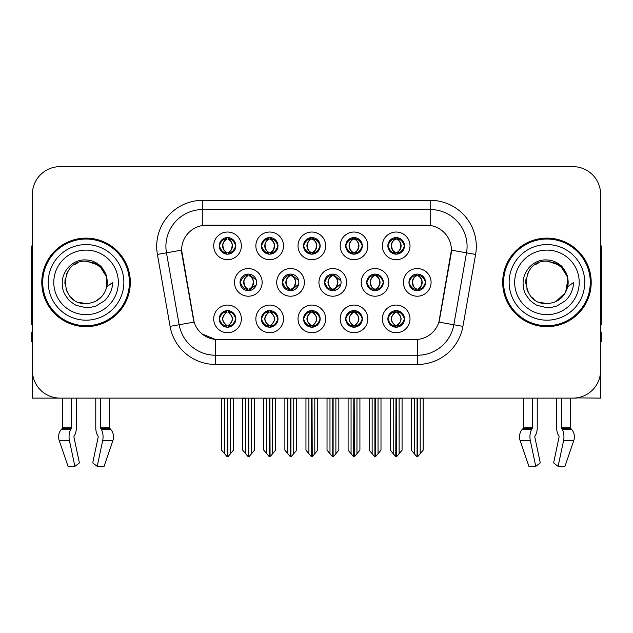 <?xml version="1.0" encoding="UTF-8"?>
<svg xmlns="http://www.w3.org/2000/svg" width="633" height="633" viewBox="0 0 633 633"><rect width="100%" height="100%" fill="white"/><g stroke="black" fill="none" stroke-linecap="round" stroke-linejoin="round"><path stroke-width="0.95" d="M387.871 318.897A8.3 8.3 0 0 0 396.171 327.198A8.3 8.3 0 0 0 404.471 318.897A8.3 8.3 0 0 0 396.171 310.597A8.3 8.3 0 0 0 387.871 318.897L387.95 318.897C389.524 323.368 391.677 325.599 394.422 325.607L395.403 325.607C389.912 321.137 389.912 316.658 395.403 312.188L395.672 312.196C390.039 316.666 390.039 321.137 395.672 325.607L395.672 325.607C389.849 321.129 389.849 316.658 395.68 312.196L394.422 312.188C391.732 312.14 389.572 314.372 387.95 318.897M382.34 318.897A13.831 13.831 0 0 0 396.171 332.729A13.831 13.831 0 0 0 410.002 318.897A13.831 13.831 0 0 0 396.171 305.066A13.831 13.831 0 0 0 382.34 318.897M324.484 282.381A8.3 8.3 0 0 0 332.784 290.682A8.3 8.3 0 0 0 341.084 282.381A8.3 8.3 0 0 0 332.784 274.081A8.3 8.3 0 0 0 324.484 282.381L324.713 282.381C326.351 277.863 328.503 275.632 331.178 275.679L330.592 274.374M318.953 282.381A13.831 13.831 0 0 0 332.784 296.212A13.831 13.831 0 0 0 346.615 282.381A13.831 13.831 0 0 0 332.784 268.55A13.831 13.831 0 0 0 318.953 282.381M345.713 245.865A8.3 8.3 0 0 0 354.013 254.165A8.3 8.3 0 0 0 362.313 245.865A8.3 8.3 0 0 0 354.013 237.565A8.3 8.3 0 0 0 345.713 245.865L345.792 245.865C347.43 241.347 349.582 239.116 352.257 239.163L351.695 237.897M340.182 245.865A13.831 13.831 0 0 0 354.013 259.696A13.831 13.831 0 0 0 367.844 245.865A13.831 13.831 0 0 0 354.013 232.034A13.831 13.831 0 0 0 340.182 245.865M282.255 282.381A8.3 8.3 0 0 0 290.547 290.682A8.3 8.3 0 0 0 298.847 282.381A8.3 8.3 0 0 0 290.547 274.081A8.3 8.3 0 0 0 282.255 282.381L282.547 282.381C284.185 277.863 286.345 275.632 289.012 275.679L288.426 274.358M276.716 282.381A13.831 13.831 0 0 0 290.547 296.212A13.831 13.831 0 0 0 304.386 282.381A13.831 13.831 0 0 0 290.547 268.55A13.831 13.831 0 0 0 276.716 282.381M303.555 318.897A8.3 8.3 0 0 0 311.855 327.198A8.3 8.3 0 0 0 320.156 318.897A8.3 8.3 0 0 0 311.855 310.597A8.3 8.3 0 0 0 303.555 318.897L303.626 318.897C305.201 323.368 307.361 325.599 310.099 325.607L311.08 325.607C305.589 321.137 305.589 316.658 311.08 312.188L311.357 312.196C305.723 316.666 305.723 321.137 311.357 325.607L311.357 325.607C305.525 321.129 305.525 316.658 311.365 312.196L310.099 312.188C307.409 312.14 305.248 314.372 303.626 318.897M298.016 318.897A13.831 13.831 0 0 0 311.855 332.729A13.831 13.831 0 0 0 325.686 318.897A13.831 13.831 0 0 0 311.855 305.066A13.831 13.831 0 0 0 298.016 318.897M387.871 245.865A8.3 8.3 0 0 0 396.171 254.165A8.3 8.3 0 0 0 404.471 245.865A8.3 8.3 0 0 0 396.171 237.565A8.3 8.3 0 0 0 387.871 245.865L387.95 245.865C389.588 241.347 391.748 239.116 394.414 239.163L393.853 237.897M382.34 245.865A13.831 13.831 0 0 0 396.171 259.696A13.831 13.831 0 0 0 410.002 245.865A13.831 13.831 0 0 0 396.171 232.034A13.831 13.831 0 0 0 382.34 245.865M219.232 318.897A8.3 8.3 0 0 0 227.532 327.198A8.3 8.3 0 0 0 235.832 318.897A8.3 8.3 0 0 0 227.532 310.597A8.3 8.3 0 0 0 219.232 318.897L219.311 318.897C220.877 323.368 223.038 325.599 225.775 325.607L226.756 325.607C221.273 321.137 221.273 316.658 226.756 312.188L227.033 312.196C221.4 316.666 221.4 321.137 227.033 325.607L227.033 325.607C221.202 321.129 221.202 316.658 227.041 312.196L225.775 312.188C223.085 312.14 220.933 314.372 219.311 318.897M213.701 318.897A13.831 13.831 0 0 0 227.532 332.729A13.831 13.831 0 0 0 241.363 318.897A13.831 13.831 0 0 0 227.532 305.066A13.831 13.831 0 0 0 213.701 318.897M261.389 245.865A8.3 8.3 0 0 0 269.69 254.165A8.3 8.3 0 0 0 277.99 245.865A8.3 8.3 0 0 0 269.69 237.565A8.3 8.3 0 0 0 261.389 245.865L261.469 245.865C263.106 241.347 265.267 239.116 267.933 239.163L267.371 237.897M255.859 245.865A13.831 13.831 0 0 0 269.69 259.696A13.831 13.831 0 0 0 283.521 245.865A13.831 13.831 0 0 0 269.69 232.034A13.831 13.831 0 0 0 255.859 245.865M366.721 282.381A8.3 8.3 0 0 0 375.021 290.682A8.3 8.3 0 0 0 383.321 282.381A8.3 8.3 0 0 0 375.021 274.081A8.3 8.3 0 0 0 366.721 282.381L366.871 282.381C368.509 277.863 370.661 275.632 373.335 275.679L372.766 274.398M361.19 282.381A13.831 13.831 0 0 0 375.021 296.212A13.831 13.831 0 0 0 388.852 282.381A13.831 13.831 0 0 0 375.021 268.55A13.831 13.831 0 0 0 361.19 282.381M261.389 318.897A8.3 8.3 0 0 0 269.69 327.198A8.3 8.3 0 0 0 277.99 318.897A8.3 8.3 0 0 0 269.69 310.597A8.3 8.3 0 0 0 261.389 318.897L261.469 318.897C263.043 323.368 265.195 325.599 267.941 325.607L268.922 325.607C263.431 321.137 263.431 316.658 268.922 312.188L269.191 312.196C263.557 316.666 263.557 321.137 269.191 325.607L269.191 325.607C263.368 321.129 263.368 316.658 269.199 312.196L267.941 312.188C265.251 312.14 263.091 314.372 261.469 318.897M255.859 318.897A13.831 13.831 0 0 0 269.69 332.729A13.831 13.831 0 0 0 283.521 318.897A13.831 13.831 0 0 0 269.69 305.066A13.831 13.831 0 0 0 255.859 318.897M345.713 318.897A8.3 8.3 0 0 0 354.013 327.198A8.3 8.3 0 0 0 362.313 318.897A8.3 8.3 0 0 0 354.013 310.597A8.3 8.3 0 0 0 345.713 318.897L345.792 318.897C347.359 323.368 349.519 325.599 352.257 325.607L353.238 325.607C347.754 321.137 347.754 316.658 353.238 312.188L353.515 312.196C347.881 316.666 347.881 321.137 353.515 325.607L353.515 325.607C347.683 321.129 347.683 316.658 353.523 312.196L352.257 312.188C349.566 312.14 347.414 314.372 345.792 318.897M340.182 318.897A13.831 13.831 0 0 0 354.013 332.729A13.831 13.831 0 0 0 367.844 318.897A13.831 13.831 0 0 0 354.013 305.066A13.831 13.831 0 0 0 340.182 318.897M240.018 282.381A8.3 8.3 0 0 0 248.318 290.682A8.3 8.3 0 0 0 256.618 282.381A8.3 8.3 0 0 0 248.318 274.081A8.3 8.3 0 0 0 240.018 282.381L240.39 282.381C242.028 277.863 244.18 275.632 246.854 275.679L246.261 274.342M234.487 282.381A13.831 13.831 0 0 0 248.318 296.212A13.831 13.831 0 0 0 262.149 282.381A13.831 13.831 0 0 0 248.318 268.55A13.831 13.831 0 0 0 234.487 282.381M408.958 282.381A8.3 8.3 0 0 0 417.25 290.682A8.3 8.3 0 0 0 425.55 282.381A8.3 8.3 0 0 0 417.25 274.081A8.3 8.3 0 0 0 408.958 282.381L409.029 282.381C410.667 277.863 412.827 275.632 415.493 275.679L414.931 274.413M403.419 282.381A13.831 13.831 0 0 0 417.25 296.212A13.831 13.831 0 0 0 431.089 282.381A13.831 13.831 0 0 0 417.25 268.55A13.831 13.831 0 0 0 403.419 282.381M303.555 245.865A8.3 8.3 0 0 0 311.855 254.165A8.3 8.3 0 0 0 320.156 245.865A8.3 8.3 0 0 0 311.855 237.565A8.3 8.3 0 0 0 303.555 245.865L303.634 245.865C305.272 241.347 307.424 239.116 310.099 239.163L309.529 237.897M298.016 245.865A13.831 13.831 0 0 0 311.855 259.696A13.831 13.831 0 0 0 325.686 245.865A13.831 13.831 0 0 0 311.855 232.034A13.831 13.831 0 0 0 298.016 245.865M219.232 245.865A8.3 8.3 0 0 0 227.532 254.165A8.3 8.3 0 0 0 235.832 245.865A8.3 8.3 0 0 0 227.532 237.565A8.3 8.3 0 0 0 219.232 245.865L219.311 245.865C220.949 241.347 223.101 239.116 225.775 239.163L225.213 237.897M213.701 245.865A13.831 13.831 0 0 0 227.532 259.696A13.831 13.831 0 0 0 241.363 245.865A13.831 13.831 0 0 0 227.532 232.034A13.831 13.831 0 0 0 213.701 245.865M181.592 250.106A24.901 24.901 0 0 0 181.972 254.426L193.35 318.977A24.901 24.901 0 0 0 217.871 339.557L415.129 339.557A24.901 24.901 0 0 0 439.65 318.977L451.028 254.426A24.901 24.901 0 0 0 426.515 225.206L206.485 225.206A24.901 24.901 0 0 0 181.592 250.106L181.869 246.419M576.449 397.888L600.614 398.11L600.614 194.315A27.662 27.662 0 0 0 572.944 166.653L60.056 166.653A27.662 27.662 0 0 0 32.386 194.315L32.386 398.11L62.54 398.11L62.54 427.766L71.482 427.766A0.926 0.483 -90 0 1 71.323 428.454L70.833 429.285A10.144 5.341 90 0 0 69.44 440.623L74.884 466.347L79.394 462.913L73.95 437.181A0.926 0.483 -90 0 1 74.077 436.153L74.567 435.314A10.144 5.341 90 0 0 76.34 427.766L76.34 398.11L95.773 398.11L95.773 427.766A10.144 5.341 -90 0 0 97.545 435.314L98.036 436.153L97.545 435.314M98.162 437.181A0.926 0.483 90 0 0 98.036 436.153A0.926 0.483 90 0 1 98.162 437.181L92.719 462.913L97.229 466.347L102.673 440.623A10.144 5.341 -90 0 0 101.28 429.285L100.789 428.454A0.926 0.483 90 0 1 100.631 427.766L109.572 427.766L109.572 398.11L115.562 398.11M517.438 398.11L523.428 398.11L523.428 427.766L532.369 427.766A0.926 0.483 -90 0 1 532.211 428.454L531.72 429.285A10.144 5.341 90 0 0 530.327 440.623L535.771 466.347L540.281 462.913L534.838 437.181A0.926 0.483 -90 0 1 534.964 436.153L535.455 435.314A10.144 5.341 90 0 0 537.227 427.766L537.227 398.11L556.66 398.11L556.66 427.766A10.144 5.341 -90 0 0 558.433 435.314L558.923 436.153L558.433 435.314M559.05 437.181A0.926 0.483 90 0 0 558.923 436.153A0.926 0.483 90 0 1 559.05 437.181L553.606 462.913L558.116 466.347L563.56 440.623A10.144 5.341 -90 0 0 562.167 429.285L561.677 428.454A0.926 0.483 90 0 1 561.518 427.766L570.46 427.766L570.46 398.11L576.449 398.11M41.794 282.381A44.263 44.263 0 0 0 86.056 326.644A44.263 44.263 0 0 0 130.319 282.381A44.263 44.263 0 0 0 86.056 238.119A44.263 44.263 0 0 0 41.794 282.381M502.681 282.381A44.263 44.263 0 0 0 546.944 326.644A44.263 44.263 0 0 0 591.206 282.381A44.263 44.263 0 0 0 546.944 238.119A44.263 44.263 0 0 0 502.681 282.381M202.797 200.313L202.797 225.483L430.203 225.483L430.203 209.531A36.888 36.888 0 0 1 466.529 252.82L453.845 324.753A36.888 36.888 0 0 1 417.519 355.232L215.481 355.232A36.888 36.888 0 0 1 179.155 324.753L166.471 252.82A36.888 36.888 0 0 1 202.797 209.531L430.203 209.531L430.203 200.313A46.106 46.106 0 0 1 475.605 254.426L462.921 326.351A46.106 46.106 0 0 1 417.519 364.45L215.481 364.45A46.106 46.106 0 0 1 170.079 326.351L157.395 254.426A46.106 46.106 0 0 1 202.797 200.313L430.203 200.313M415.129 339.557L217.871 339.557M215.481 364.45L215.481 339.438L202.196 333.995M466.529 252.82L451.408 250.154L438.883 322.11L453.845 324.753L466.529 252.82L475.605 254.426M170.079 326.351L194.117 322.11L181.592 250.154L166.471 252.82A36.888 36.888 0 0 1 165.917 246.419M439.65 318.977L439.5 319.76M193.5 319.76L193.35 318.977M572.944 166.653L60.056 166.653M32.386 194.315L32.386 370.447A27.662 27.662 0 0 0 60.056 398.11L572.944 398.11A27.662 27.662 0 0 0 600.614 370.447L600.614 194.315M393.22 453.695L393.22 398.568L392.879 398.11L393.22 398.568L390.268 398.568L390.268 398.11L390.268 450.174L395.791 456.757L395.989 398.11M402.074 398.11L402.074 450.174L396.551 456.757L396.361 398.11M402.074 450.174L402.074 398.568L399.122 398.568L399.122 453.695M399.463 398.11L399.122 398.568M397.603 310.724L396.946 312.188C402.438 316.658 402.438 321.137 396.946 325.607L396.669 325.607C402.303 321.137 402.303 316.666 396.669 312.196L396.669 312.196C402.501 316.658 402.501 321.129 396.662 325.607L397.928 325.607C400.618 325.663 402.778 323.423 404.392 318.882C402.817 314.419 400.657 312.188 397.928 312.188L398.489 310.93M396.946 312.188L397.928 312.188M425.55 282.381L425.479 282.381C423.881 277.919 421.72 275.687 419.006 275.679L418.025 275.679C420.66 277.088 422.061 279.319 422.211 282.381C422.061 285.443 420.66 287.675 418.025 289.083L419.006 289.083L419.576 290.349M415.826 274.208L416.482 275.679L415.493 275.679M417.756 289.083C420.454 287.675 421.887 285.443 422.045 282.381C421.887 279.319 420.454 277.088 417.756 275.679L417.756 275.679C419.711 276.471 421.111 278.291 421.926 281.131C421.697 285.618 420.304 288.268 417.748 289.083L418.437 290.594M425.479 282.381C423.817 286.931 421.657 289.17 419.006 289.083M416.482 275.679L416.482 275.679C413.847 277.088 412.447 279.319 412.297 282.381C412.447 285.443 413.847 287.675 416.482 289.083L415.493 289.083C412.906 289.249 410.754 287.018 409.029 282.381M416.482 289.083L416.751 289.083C414.045 287.675 412.621 285.443 412.455 282.381C412.621 279.319 414.045 277.088 416.751 275.679C414.789 276.471 413.396 278.291 412.581 281.131C412.811 285.618 414.204 288.268 416.759 289.083L415.826 290.555M423.153 398.568L423.153 450.174L420.201 453.695L420.201 398.568L423.153 398.568L423.153 398.11M411.355 398.11L411.355 450.174L416.878 456.757L417.63 456.757L420.201 453.695M420.201 398.568L420.541 398.11M417.44 398.11L417.44 456.757M413.958 398.11L414.306 398.568L411.355 398.568M414.306 398.568L414.306 453.695M417.068 456.757L417.068 398.11M396.677 252.567C399.376 251.159 400.808 248.927 400.966 245.865C400.808 242.803 399.376 240.572 396.677 239.163L396.946 239.163C399.581 240.572 400.974 242.803 401.132 245.865C400.974 248.927 399.581 251.159 396.946 252.567L397.928 252.567L398.497 253.833M396.677 239.163L397.928 239.163L398.497 237.897M394.747 254.039L395.396 252.567C392.761 251.159 391.368 248.927 391.218 245.865C391.368 242.803 392.761 240.572 395.396 239.163L395.672 239.163C392.966 240.572 391.534 242.803 391.376 245.865C391.534 248.927 392.966 251.159 395.672 252.567L395.672 252.567C393.125 251.744 391.724 249.101 391.495 244.615C392.318 241.774 393.71 239.954 395.68 239.163L394.414 239.163M404.471 245.865L404.392 245.865C402.73 250.415 400.578 252.654 397.928 252.567M404.392 245.865C402.794 241.402 400.642 239.171 397.928 239.163M395.396 252.567L394.414 252.567C391.827 252.733 389.667 250.502 387.95 245.865M71.482 398.11L71.482 427.766M100.631 427.766L100.631 398.11M74.077 436.153A0.926 0.483 -90 0 0 73.95 437.181M97.229 466.347L104.081 466.347L112.872 440.623A10.144 8.625 90 0 0 110.625 429.285L109.833 428.454A0.926 0.783 -90 0 1 109.572 427.766M62.54 427.766A0.926 0.783 90 0 1 62.279 428.454L61.488 429.285A10.144 8.625 -90 0 0 59.241 440.623L68.032 466.347L74.884 466.347M32.386 341.401L31.65 341.401L31.65 332.175L32.386 332.175M32.386 324.753A18.444 18.444 0 0 0 31.65 324.8L31.65 249.18A18.444 18.444 0 0 1 32.386 244.021M351.062 453.695L351.062 398.568L350.722 398.11L351.062 398.568L348.11 398.568L348.11 398.11L348.11 450.174L353.633 456.757L353.831 398.11M359.916 398.11L359.916 450.174L354.393 456.757L354.195 398.11M359.916 450.174L359.916 398.568L356.965 398.568L356.965 453.695M357.305 398.11L356.965 398.568M355.437 310.724L354.781 312.188C360.272 316.658 360.272 321.137 354.781 325.607L354.512 325.607C360.145 321.137 360.145 316.666 354.512 312.196L354.512 312.196C360.343 316.658 360.343 321.129 354.504 325.607L355.77 325.607C358.46 325.663 360.612 323.423 362.234 318.882C360.652 314.419 358.5 312.188 355.77 312.188L356.332 310.93M354.781 312.188L355.77 312.188M308.904 453.695L308.904 398.568L308.564 398.11L308.904 398.568L305.953 398.568L305.953 398.11L305.953 450.174L311.476 456.757L311.665 398.11M317.75 398.11L317.75 450.174L312.227 456.757L312.037 398.11M317.75 450.174L317.75 398.568L314.807 398.568L314.807 453.695M315.147 398.11L314.807 398.568M313.28 310.724L312.623 312.188C318.114 316.658 318.114 321.137 312.623 325.607L312.354 325.607C317.988 321.137 317.988 316.666 312.354 312.196L312.354 312.196C318.177 316.658 318.177 321.129 312.346 325.607L313.604 325.607C316.294 325.663 318.454 323.423 320.076 318.882C318.494 314.419 316.334 312.188 313.604 312.188L314.174 310.93M312.623 312.188L313.604 312.188M266.738 453.695L266.738 398.568L266.398 398.11L266.738 398.568L263.787 398.568L263.787 398.11L263.787 450.174L269.318 456.757L269.508 398.11M275.592 398.11L275.592 450.174L270.069 456.757L269.88 398.11M275.592 450.174L275.592 398.568L272.641 398.568L272.641 453.695M272.981 398.11L272.641 398.568M271.122 310.724L270.465 312.188C275.956 316.658 275.956 321.137 270.465 325.607L270.188 325.607C275.822 321.137 275.822 316.666 270.188 312.196L270.188 312.196C276.02 316.658 276.02 321.129 270.18 325.607L271.446 325.607C274.136 325.663 276.297 323.423 277.919 318.882C276.336 314.419 274.176 312.188 271.446 312.188L272.008 310.93M270.465 312.188L271.446 312.188M224.58 453.695L224.58 398.568L224.24 398.11L224.58 398.568L221.629 398.568L221.629 398.11L221.629 450.174L227.152 456.757L227.35 398.11M233.435 398.11L233.435 450.174L227.912 456.757L227.714 398.11M233.435 450.174L233.435 398.568L230.483 398.568L230.483 453.695M230.823 398.11L230.483 398.568M228.956 310.724L228.299 312.188C233.791 316.658 233.791 321.137 228.299 325.607L228.03 325.607C233.664 321.137 233.664 316.666 228.03 312.196L228.03 312.196C233.862 316.658 233.862 321.129 228.022 325.607L229.288 325.607C231.979 325.663 234.131 323.423 235.753 318.882C234.17 314.419 232.018 312.188 229.288 312.188L229.85 310.93M228.299 312.188L229.288 312.188M376.849 289.083C379.499 289.17 381.652 286.931 383.313 282.381C381.715 277.919 379.563 275.687 376.849 275.679L375.867 275.679C378.502 277.088 379.895 279.319 380.053 282.381C379.895 285.443 378.502 287.675 375.867 289.083L376.849 289.083L377.403 290.333M373.66 274.192L374.317 275.679L373.335 275.679M375.598 289.083C378.297 287.675 379.729 285.443 379.887 282.381C379.729 279.319 378.297 277.088 375.598 275.679L375.598 275.679C377.553 276.471 378.945 278.291 379.768 281.131C379.539 285.618 378.146 288.268 375.591 289.083L376.271 290.587M374.317 275.679L374.317 275.679C371.682 277.088 370.289 279.319 370.131 282.381C370.289 285.443 371.682 287.675 374.317 289.083L373.335 289.083C370.748 289.249 368.588 287.018 366.871 282.381M373.66 290.571L374.594 289.083C371.887 287.675 370.455 285.443 370.297 282.381C370.455 279.319 371.887 277.088 374.594 275.679M380.995 398.568L380.995 450.174L378.043 453.695L378.043 398.568L380.995 398.568L380.995 398.11M369.189 398.11L369.189 450.174L374.712 456.757L375.472 456.757L378.043 453.695M378.043 398.568L378.384 398.11M375.274 398.11L375.274 456.757M371.8 398.11L372.141 398.568L369.189 398.568M372.141 398.568L372.141 453.695M374.91 456.757L374.91 398.11M340.965 280.989L334.691 275.679L333.71 275.679C336.345 277.088 337.737 279.319 337.895 282.381C337.737 285.443 336.345 287.675 333.71 289.083L334.691 289.083L335.237 290.31M331.494 274.184L332.159 275.679L331.178 275.679M333.433 289.083C336.139 287.675 337.571 285.443 337.729 282.381C337.571 279.319 336.139 277.088 333.433 275.679L333.433 275.679C335.395 276.471 336.788 278.291 337.611 281.131C337.381 285.618 335.981 288.268 333.425 289.083L334.105 290.571M340.973 283.758L334.691 289.083M332.159 275.679L332.159 275.679C329.524 277.088 328.131 279.319 327.973 282.381C328.131 285.443 329.524 287.675 332.159 289.083L331.178 289.083C328.582 289.249 326.43 287.018 324.713 282.381M332.159 289.083L332.428 289.083C329.73 287.675 328.298 285.443 328.139 282.381C328.298 279.319 329.73 277.088 332.428 275.679C330.473 276.471 329.081 278.291 328.258 281.131C328.487 285.618 329.88 288.268 332.436 289.083L331.494 290.579M338.837 398.568L338.837 450.174L335.886 453.695L335.886 398.568L338.837 398.568L338.837 398.11M327.032 398.11L327.032 450.174L332.554 456.757L333.314 456.757L335.886 453.695M335.886 398.568L336.226 398.11M333.116 398.11L333.116 456.757M329.643 398.11L329.983 398.568L327.032 398.568M329.983 398.568L329.983 453.695M332.744 456.757L332.744 398.11M298.61 280.387L292.533 275.679L291.544 275.679C294.179 277.088 295.579 279.319 295.73 282.381C295.579 285.443 294.179 287.675 291.544 289.083L292.533 289.083L293.063 290.286M289.328 274.176L290.001 275.679L289.012 275.679M291.275 289.083C293.973 287.675 295.405 285.443 295.564 282.381C295.405 279.319 293.973 277.088 291.275 275.679L291.275 275.679C293.237 276.471 294.63 278.291 295.445 281.131C295.215 285.618 293.823 288.268 291.267 289.083L291.94 290.563M298.61 284.359L292.533 289.083M290.001 275.679L290.001 275.679C287.366 277.088 285.966 279.319 285.815 282.381C285.966 285.443 287.366 287.675 290.001 289.083L289.012 289.083C286.425 289.249 284.272 287.018 282.547 282.381M290.001 289.083L290.27 289.083C287.564 287.675 286.14 285.443 285.974 282.381C286.14 279.319 287.564 277.088 290.27 275.679C288.308 276.471 286.915 278.291 286.1 281.131C286.33 285.618 287.722 288.268 290.278 289.083L289.328 290.587M296.671 398.568L296.671 450.174L293.72 453.695L293.72 398.568L296.671 398.568L296.671 398.11M284.874 398.11L284.874 450.174L290.397 456.757L291.148 456.757L293.72 453.695M293.72 398.568L294.068 398.11M290.958 398.11L290.958 456.757M287.477 398.11L287.825 398.568L284.874 398.568M287.825 398.568L287.825 453.695M290.587 456.757L290.587 398.11M256.246 279.928L250.367 275.679L249.386 275.679C252.021 277.088 253.414 279.319 253.572 282.381C253.414 285.443 252.021 287.675 249.386 289.083L250.367 289.083L250.897 290.27M247.163 274.16L247.835 275.679L246.854 275.679M249.117 289.083C251.815 287.675 253.247 285.443 253.406 282.381C253.247 279.319 251.815 277.088 249.117 275.679L249.117 275.679C251.072 276.471 252.464 278.291 253.287 281.131C253.058 285.618 251.665 288.268 249.109 289.083L249.774 290.547M256.246 284.818L250.367 289.083M247.835 275.679L247.835 275.679C245.2 277.088 243.808 279.319 243.65 282.381C243.808 285.443 245.2 287.675 247.835 289.083L246.854 289.083C244.267 289.249 242.107 287.018 240.39 282.381M247.163 290.602L248.112 289.083C245.406 287.675 243.974 285.443 243.816 282.381C243.974 279.319 245.406 277.088 248.112 275.679M254.513 398.568L254.513 450.174L251.562 453.695L251.562 398.568L254.513 398.568L254.513 398.11M242.708 398.11L242.708 450.174L248.231 456.757L248.991 456.757L251.562 453.695M251.562 398.568L251.902 398.11M248.793 398.11L248.793 456.757M245.319 398.11L245.659 398.568L242.708 398.568M245.659 398.568L245.659 453.695M248.429 456.757L248.429 398.11M355.2 237.652L354.504 239.163C356.474 239.954 357.867 241.774 358.689 244.615C358.46 249.101 357.067 251.744 354.504 252.567C357.218 251.159 358.65 248.927 358.808 245.865C358.65 242.803 357.218 240.572 354.512 239.163L354.789 239.163C357.423 240.572 358.816 242.803 358.974 245.865C358.816 248.927 357.423 251.159 354.789 252.567L355.77 252.567L356.332 253.833M354.512 239.163L355.77 239.163L356.332 237.897M352.581 254.039L353.238 252.567C350.603 251.159 349.21 248.927 349.052 245.865C349.21 242.803 350.603 240.572 353.238 239.163L353.515 239.163C350.809 240.572 349.376 242.803 349.218 245.865C349.376 248.927 350.809 251.159 353.515 252.567L353.515 252.567C350.959 251.744 349.566 249.101 349.337 244.615C350.16 241.774 351.552 239.954 353.515 239.163L352.257 239.163M362.313 245.865L362.234 245.865C360.573 250.415 358.42 252.654 355.77 252.567M362.234 245.865C360.636 241.402 358.484 239.171 355.77 239.163M353.238 252.567L352.257 252.567C349.661 252.733 347.509 250.502 345.792 245.865M313.034 237.652L312.346 239.163C314.316 239.954 315.709 241.774 316.532 244.615C316.294 249.101 314.902 251.744 312.346 252.567C315.06 251.159 316.484 248.927 316.65 245.865C316.484 242.803 315.06 240.572 312.354 239.163L312.623 239.163C315.258 240.572 316.658 242.803 316.809 245.865C316.658 248.927 315.258 251.159 312.623 252.567L313.612 252.567L314.174 253.833M312.354 239.163L313.612 239.163L314.174 237.897M310.423 254.039L311.08 252.567C308.445 251.159 307.052 248.927 306.894 245.865C307.052 242.803 308.445 240.572 311.08 239.163L311.349 239.163C308.651 240.572 307.219 242.803 307.06 245.865C307.219 248.927 308.651 251.159 311.349 252.567L311.349 252.567C308.801 251.744 307.409 249.101 307.179 244.615C307.994 241.774 309.395 239.954 311.357 239.163L310.099 239.163M320.156 245.865L320.076 245.865C318.415 250.415 316.255 252.654 313.612 252.567M320.076 245.865C318.478 241.402 316.318 239.171 313.612 239.163M311.08 252.567L310.099 252.567C307.503 252.733 305.351 250.502 303.634 245.865M270.196 252.567C272.894 251.159 274.326 248.927 274.485 245.865C274.326 242.803 272.894 240.572 270.196 239.163L270.465 239.163C273.1 240.572 274.493 242.803 274.651 245.865C274.493 248.927 273.1 251.159 270.465 252.567L271.446 252.567L272.016 253.833M270.196 239.163L271.446 239.163L272.016 237.897M268.265 254.039L268.914 252.567C266.287 251.159 264.887 248.927 264.736 245.865C264.887 242.803 266.287 240.572 268.914 239.163L269.191 239.163C266.485 240.572 265.053 242.803 264.895 245.865C265.053 248.927 266.485 251.159 269.191 252.567L269.191 252.567C266.643 251.744 265.243 249.101 265.013 244.615C265.836 241.774 267.229 239.954 269.199 239.163L267.933 239.163M277.99 245.865L277.919 245.865C276.249 250.415 274.097 252.654 271.446 252.567M277.919 245.865C276.312 241.402 274.16 239.171 271.446 239.163M268.914 252.567L267.933 252.567C265.346 252.733 263.186 250.502 261.469 245.865M228.719 237.652L228.022 239.163C229.993 239.954 231.385 241.774 232.208 244.615C231.979 249.101 230.586 251.744 228.022 252.567C230.736 251.159 232.169 248.927 232.327 245.865C232.169 242.803 230.736 240.572 228.03 239.163L228.307 239.163C230.942 240.572 232.335 242.803 232.493 245.865C232.335 248.927 230.942 251.159 228.307 252.567L229.288 252.567L229.85 253.833M228.03 239.163L229.288 239.163L229.85 237.897M226.1 254.039L226.756 252.567C224.122 251.159 222.729 248.927 222.571 245.865C222.729 242.803 224.122 240.572 226.756 239.163L227.033 239.163C224.327 240.572 222.895 242.803 222.737 245.865C222.895 248.927 224.327 251.159 227.033 252.567L227.033 252.567C224.478 251.744 223.085 249.101 222.856 244.615C223.678 241.774 225.071 239.954 227.041 239.163L225.775 239.163M235.832 245.865L235.753 245.865C234.091 250.415 231.939 252.654 229.288 252.567M235.753 245.865C234.155 241.402 232.002 239.171 229.288 239.163M226.756 252.567L225.775 252.567C223.18 252.733 221.028 250.502 219.311 245.865M85.874 303.587L78.975 302.376M73.23 299.267L70.833 297.154M67.573 292.778L65.879 288.909M64.883 283.56L65.049 279.501M66.639 273.844L68.649 270.267M74.093 264.871L77.661 262.901M82.472 303.286L88.122 303.484M86.056 303.595C96.912 302.851 103.828 297.249 106.795 286.789L112.785 282.381C112.342 289.732 109.564 295.864 104.445 300.786L95.884 306.071C89.649 307.662 86.373 308.2 86.056 307.693L76.617 305.462C76.11 305.858 68.285 300.058 68.831 299.947C64.384 294.155 62.43 291.639 62.176 282.579C62.588 270.093 73.246 259.087 86.056 259.941C91.223 260.147 95.789 261.967 99.761 265.409C101.826 266.303 107.214 275.331 106.803 277.974A21.206 21.206 0 0 1 106.803 286.773L106.676 277.428L102.538 269.033L95.187 263.241L86.056 261.184C58.695 259.854 58.695 304.9 86.056 303.595L88.541 303.444M96.374 300.904L102.554 295.698M106.479 288.094L107.017 279.153M106.51 276.779L99.959 266.366M98.329 265.085L86.555 261.184M98.36 299.654L99.974 298.38M123.862 282.381A37.806 37.806 0 0 1 86.056 320.187A37.806 37.806 0 0 1 48.25 282.381A37.806 37.806 0 0 1 86.056 244.575A37.806 37.806 0 0 1 123.862 282.381M86.056 325.718A43.345 43.345 0 0 1 42.72 282.381A43.345 43.345 0 0 1 86.056 239.037A43.345 43.345 0 0 1 129.401 282.381A43.345 43.345 0 0 1 86.056 325.718M86.056 314.656A32.275 32.275 0 0 1 53.781 282.381A32.275 32.275 0 0 1 86.056 250.106A32.275 32.275 0 0 1 118.331 282.381A32.275 32.275 0 0 1 86.056 314.656M546.762 303.587L539.862 302.376M534.117 299.267L531.72 297.154M528.46 292.778L526.767 288.909M525.77 283.56L525.928 279.501M527.526 273.844L529.536 270.267M534.98 264.871L538.548 262.901M543.359 303.286L549.009 303.484M546.944 303.595C557.8 302.851 564.715 297.249 567.682 286.789L573.672 282.381C573.229 289.732 570.452 295.864 565.332 300.786L556.771 306.071C550.536 307.662 547.26 308.2 546.944 307.693L537.504 305.462C536.998 305.858 529.172 300.058 529.718 299.947C525.271 294.155 523.317 291.639 523.064 282.579C523.475 270.093 534.133 259.087 546.944 259.941C552.111 260.147 556.676 261.967 560.648 265.409C562.713 266.303 568.102 275.331 567.69 277.974A21.206 21.206 0 0 1 567.69 286.773L567.564 277.428L563.425 269.033L556.075 263.241L546.944 261.184C519.582 259.854 519.582 304.9 546.944 303.595L549.428 303.444M555.703 301.688L565.593 292.478L567.904 279.153M567.397 276.779L560.846 266.366M559.216 265.085L547.442 261.184M559.248 299.654L560.862 298.38M584.75 282.381A37.806 37.806 0 0 1 546.944 320.187A37.806 37.806 0 0 1 509.138 282.381A37.806 37.806 0 0 1 546.944 244.575A37.806 37.806 0 0 1 584.75 282.381M546.944 325.718A43.345 43.345 0 0 1 503.599 282.381A43.345 43.345 0 0 1 546.944 239.037A43.345 43.345 0 0 1 590.28 282.381A43.345 43.345 0 0 1 546.944 325.718M546.944 314.656A32.275 32.275 0 0 1 514.669 282.381A32.275 32.275 0 0 1 546.944 250.106A32.275 32.275 0 0 1 579.219 282.381A32.275 32.275 0 0 1 546.944 314.656M532.369 398.11L532.369 427.766M561.518 427.766L561.518 398.11M534.964 436.153A0.926 0.483 -90 0 0 534.838 437.181M558.116 466.347L564.968 466.347L573.759 440.623A10.144 8.625 90 0 0 571.512 429.285L570.721 428.454L571.512 429.285L562.167 429.285M528.919 466.347L520.128 440.623L528.919 466.347L535.771 466.347M530.327 440.623L520.128 440.623A10.144 8.625 -90 0 1 522.375 429.285L523.167 428.454A0.926 0.783 90 0 0 523.428 427.766M570.46 427.766A0.926 0.783 -90 0 0 570.721 428.454L561.677 428.454M600.614 332.175L601.35 332.175L601.35 341.401L600.614 341.401M600.614 244.021A18.444 18.444 0 0 1 601.35 249.18L601.35 324.8A18.444 18.444 0 0 0 600.614 324.753M417.519 339.438L417.519 364.45M157.395 254.426L166.471 252.82M453.845 324.753L462.921 326.351M394.747 310.724L395.403 312.188M397.603 327.071L396.946 325.607M394.747 327.071L395.403 325.607M394.422 312.188L393.853 310.93M397.928 325.607L398.489 326.865M394.422 325.607L393.853 326.865M419.006 275.679L419.576 274.413M418.682 274.208L418.025 275.679M418.682 290.555L418.025 289.083M415.493 289.083L414.931 290.349M397.603 254.039L396.946 252.567M397.603 237.691L396.946 239.163M394.747 237.691L395.396 239.163M394.414 252.567L393.853 253.833M102.673 440.623L112.872 440.623M59.241 440.623L69.44 440.623M101.28 429.285L110.625 429.285M61.488 429.285L70.833 429.285M100.789 428.454L109.833 428.454M62.279 428.454L71.323 428.454M352.589 310.724L353.238 312.188M355.437 327.071L354.781 325.607M352.589 327.071L353.238 325.607M352.257 312.188L351.695 310.93M355.77 325.607L356.332 326.865M352.257 325.607L351.695 326.865M310.423 310.724L311.08 312.188M313.28 327.071L312.623 325.607M310.423 327.071L311.08 325.607M310.099 312.188L309.537 310.93M313.604 325.607L314.174 326.865M310.099 325.607L309.537 326.865M268.265 310.724L268.922 312.188M271.122 327.071L270.465 325.607M268.265 327.071L268.922 325.607M267.941 312.188L267.371 310.93M271.446 325.607L272.008 326.865M267.941 325.607L267.371 326.865M226.108 310.724L226.756 312.188M228.956 327.071L228.299 325.607M226.108 327.071L226.756 325.607M225.775 312.188L225.213 310.93M229.288 325.607L229.85 326.865M225.775 325.607L225.213 326.865M376.849 275.679L377.403 274.429M376.516 274.216L375.867 275.679M376.516 290.547L375.867 289.083M373.335 289.083L372.766 290.365M334.691 275.679L335.237 274.453M334.351 274.231L333.71 275.679M334.351 290.531L333.71 289.083M331.178 289.083L330.592 290.389M292.533 275.679L293.063 274.469M292.185 274.247L291.544 275.679M292.185 290.515L291.544 289.083M289.012 289.083L288.426 290.405M250.367 275.679L250.897 274.493M250.019 274.255L249.386 275.679M250.019 290.507L249.386 289.083M246.854 289.083L246.261 290.42M355.445 254.039L354.789 252.567M355.445 237.691L354.789 239.163M352.581 237.691L353.238 239.163M352.257 252.567L351.695 253.833M313.28 254.039L312.623 252.567M313.28 237.691L312.623 239.163M310.423 237.691L311.08 239.163M310.099 252.567L309.529 253.833M271.122 254.039L270.465 252.567M271.122 237.691L270.465 239.163M268.265 237.691L268.914 239.163M267.933 252.567L267.371 253.833M228.964 254.039L228.307 252.567M228.964 237.691L228.307 239.163M226.1 237.691L226.756 239.163M225.775 252.567L225.213 253.833M563.56 440.623L573.759 440.623M522.375 429.285L531.72 429.285M523.167 428.454L532.211 428.454M397.358 310.684L396.662 312.188M394.992 310.684L395.68 312.188M397.358 327.111L396.662 325.607M394.992 327.111L395.68 325.607M418.437 274.168L417.748 275.679M416.071 274.168L416.759 275.679M416.071 290.594L416.759 289.083M397.358 237.652L396.669 239.163C398.632 239.954 400.024 241.774 400.847 244.615C400.618 249.101 399.225 251.744 396.669 252.567L397.358 254.078M394.984 237.652L395.68 239.163M394.984 254.078L395.68 252.567M355.192 310.684L354.504 312.188M352.826 310.684L353.523 312.188M355.192 327.111L354.504 325.607M352.826 327.111L353.523 325.607M313.034 310.684L312.346 312.188M310.668 310.684L311.365 312.188M313.034 327.111L312.346 325.607M310.668 327.111L311.365 325.607M270.877 310.684L270.18 312.188M268.511 310.684L269.199 312.188M270.877 327.111L270.18 325.607M268.511 327.111L269.199 325.607M228.711 310.684L228.022 312.188M226.345 310.684L227.041 312.188M228.711 327.111L228.022 325.607M226.345 327.111L227.041 325.607M376.271 274.176L375.591 275.679M373.905 274.16L374.601 275.679C372.631 276.471 371.239 278.291 370.416 281.131C370.645 285.618 372.038 288.268 374.601 289.083L373.905 290.602M334.105 274.184L333.425 275.679M331.739 274.144L332.436 275.679M331.739 290.61L332.436 289.083M291.94 274.2L291.267 275.679M289.574 274.136L290.278 275.679M289.574 290.626L290.278 289.083M249.774 274.208L249.109 275.679M247.408 274.129L248.12 275.679C246.15 276.471 244.757 278.291 243.934 281.131C244.164 285.618 245.557 288.268 248.12 289.083L247.408 290.634M354.504 252.567L355.2 254.078M352.826 237.652L353.515 239.163M352.826 254.078L353.515 252.567M312.346 252.567L313.034 254.078M310.668 237.652L311.357 239.163M310.668 254.078L311.357 252.567M270.877 237.652L270.188 239.163C272.15 239.954 273.543 241.774 274.366 244.615C274.136 249.101 272.744 251.744 270.188 252.567L270.877 254.078M268.503 237.652L269.199 239.163M268.503 254.078L269.199 252.567M228.022 252.567L228.719 254.078M226.345 237.652L227.041 239.163M226.345 254.078L227.041 252.567"/></g></svg>
